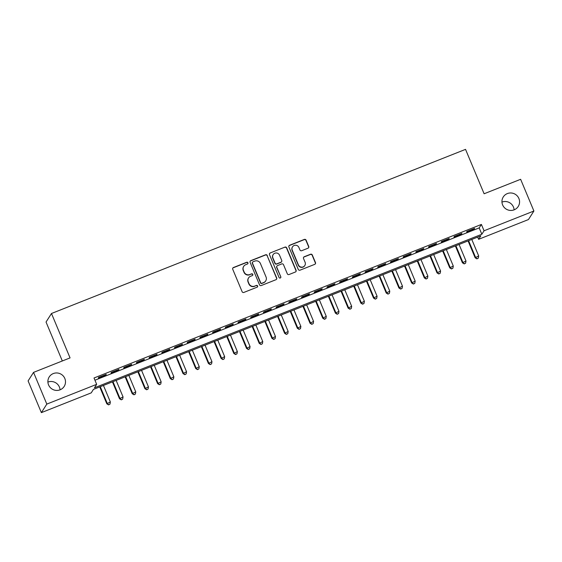 <?xml version="1.0" encoding="UTF-8"?>
<svg xmlns="http://www.w3.org/2000/svg" width="562" height="562" viewBox="0 0 562 562"><rect width="100%" height="100%" fill="white"/><g stroke="black" fill="none" stroke-linecap="round" stroke-linejoin="round"><path stroke-width="0.84" d="M247.94 262.798A0.948 0.934 32.5 0 0 246.704 262.271L233.455 267.519A1.356 1.335 32.5 0 0 232.731 269.261L242.11 291.678A1.356 1.335 32.5 0 0 243.88 292.43L257.122 287.175A0.948 0.934 32.5 0 0 257.635 285.96A0.948 0.934 32.5 0 0 256.391 285.433L254.677 286.114A4.348 4.264 32.5 0 1 249.022 283.712L248.242 281.843A4.348 4.264 32.5 0 1 250.568 276.272L252.282 275.598A0.948 0.934 32.5 0 0 252.788 274.375A0.948 0.934 32.5 0 0 251.551 273.856L249.837 274.53A4.348 4.264 32.5 0 1 244.182 272.127L243.395 270.259A4.348 4.264 32.5 0 1 245.72 264.695L247.435 264.014A0.948 0.934 32.5 0 0 247.94 262.798M247.786 263.761A0.948 0.934 32.5 0 0 246.556 262.503L233.314 267.751A1.356 1.335 32.5 0 0 232.766 268.151M257.48 286.929A0.948 0.934 32.5 0 0 256.244 285.665L254.677 286.114M252.633 275.345A0.948 0.934 32.5 0 0 251.404 274.08L249.837 274.53M502.625 204.926A8.859 8.683 32.5 0 0 518.227 206.472A8.859 8.683 32.5 0 0 511.469 193.012A8.859 8.683 32.5 0 0 502.625 204.926M514.104 209.844A8.859 8.683 32.5 0 0 501.964 202.102M48.564 384.914A8.859 8.683 32.5 0 0 64.159 386.459A8.859 8.683 32.5 0 0 57.408 372.999A8.859 8.683 32.5 0 0 48.564 384.914M60.036 389.831A8.859 8.683 32.5 0 0 47.896 382.09M308.004 248.207A1.356 1.335 32.5 0 0 308.735 246.465L306.1 240.178A1.356 1.335 32.5 0 0 304.33 239.426L289.62 245.257A1.356 1.335 32.5 0 0 288.896 246.999L298.274 269.416A1.356 1.335 32.5 0 0 300.038 270.167L314.755 264.337A1.356 1.335 32.5 0 0 315.479 262.595L312.296 255A1.356 1.335 32.5 0 0 310.533 254.249L304.239 256.743A1.356 1.335 32.5 0 0 303.508 258.485L305.089 262.25A3.632 3.562 32.5 0 1 301.457 267.14A3.632 3.562 32.5 0 1 298.415 264.892L292.24 250.132A3.632 3.562 32.5 0 1 295.872 245.25A3.632 3.562 32.5 0 1 298.914 247.491L299.939 249.95A1.356 1.335 32.5 0 0 301.71 250.701L308.004 248.207M41.37 412.634L28.1 380.917L33.544 372.381L70.06 357.903L51.486 313.498L465.54 149.366L484.114 193.771L520.63 179.299L533.9 211.017L528.456 219.552L478.606 239.314L480.812 235.857L93.425 389.41L91.22 392.873L41.37 412.634L46.815 404.099L96.664 384.338L94.458 387.794L481.838 234.242L484.051 230.778L533.9 211.017M33.544 372.381L46.815 404.099M94.943 380.214L479.189 227.898L481.395 224.435L94.009 377.994L96.664 384.338M481.395 224.435L484.051 230.778M267.329 255.548A1.356 1.335 32.5 0 0 265.559 254.797L250.849 260.627A1.356 1.335 32.5 0 0 250.125 262.37L259.503 284.786A1.356 1.335 32.5 0 0 261.267 285.538L275.977 279.7A1.356 1.335 32.5 0 0 276.708 277.965L267.182 255.78A1.356 1.335 32.5 0 0 265.412 255.029L250.701 260.859A1.356 1.335 32.5 0 0 250.16 261.26M270.238 252.942L284.948 247.111A1.356 1.335 32.5 0 1 286.711 247.863L296.09 270.28A1.356 1.335 32.5 0 1 295.366 272.022L289.072 274.516A1.356 1.335 32.5 0 1 287.301 273.764L283.501 264.674A1.356 1.335 32.5 0 0 281.731 263.922L277.558 265.573A1.356 1.335 32.5 0 0 276.827 267.315L280.789 276.778A0.948 0.934 32.5 0 1 279.841 278.064A0.948 0.934 32.5 0 1 279.047 277.473L269.507 254.684A1.356 1.335 32.5 0 1 270.238 252.942L284.948 247.111M106.281 374.376L98.659 377.397L98.294 377.98L105.916 374.959L106.281 374.376M118.982 369.346L111.36 372.367L110.995 372.943L118.617 369.922L118.982 369.346M131.684 364.309L124.061 367.33L123.696 367.906L131.318 364.886L131.684 364.309M144.385 359.273L136.763 362.293L136.397 362.876L144.02 359.849L144.385 359.273M157.086 354.243L149.464 357.263L149.099 357.839L156.721 354.819L157.086 354.243M169.787 349.206L162.165 352.226L161.8 352.803L169.422 349.782L169.787 349.206M182.488 344.169L174.866 347.19L174.501 347.766L182.116 344.745L182.488 344.169M195.19 339.139L187.567 342.16L187.202 342.736L194.817 339.715L195.19 339.139M207.891 334.102L200.269 337.123L199.903 337.699L207.518 334.678L207.891 334.102M220.592 329.065L212.97 332.086L212.605 332.662L220.22 329.641L220.592 329.065M233.293 324.035L225.671 327.056L225.306 327.632L232.921 324.611L233.293 324.035M245.994 318.998L238.372 322.019L238.007 322.595L245.622 319.574L245.994 318.998M258.696 313.961L251.073 316.982L250.708 317.558L258.323 314.537L258.696 313.961M271.397 308.931L263.775 311.952L263.409 312.528L271.024 309.507L271.397 308.931M284.098 303.894L276.476 306.915L276.111 307.491L283.726 304.471L284.098 303.894M296.799 298.858L289.177 301.878L288.812 302.454L296.427 299.434L296.799 298.858M309.5 293.828L301.878 296.848L301.513 297.424L309.128 294.404L309.5 293.828M322.202 288.791L314.579 291.811L314.214 292.388L321.829 289.367L322.202 288.791M334.903 283.754L327.281 286.775L326.908 287.351L334.531 284.33L334.903 283.754M347.604 278.724L339.982 281.745L339.61 282.321L347.232 279.3L347.604 278.724M360.305 273.687L352.683 276.708L352.311 277.284L359.933 274.263L360.305 273.687M373.006 268.65L365.384 271.671L365.012 272.247L372.634 269.226L373.006 268.65M385.708 263.62L378.086 266.641L377.713 267.217L385.335 264.196L385.708 263.62M398.409 258.583L390.787 261.604L390.414 262.18L398.037 259.159L398.409 258.583M411.11 253.546L403.488 256.567L403.116 257.143L410.738 254.122L411.11 253.546M423.811 248.516L416.189 251.537L415.817 252.113L423.439 249.092L423.811 248.516M436.505 243.479L428.89 246.5L428.518 247.076L436.14 244.056L436.505 243.479M449.207 238.443L441.591 241.463L441.219 242.039L448.841 239.019L449.207 238.443M461.908 233.406L454.293 236.426L453.92 237.009L461.543 233.989L461.908 233.406M466.622 231.973L474.244 228.952L474.609 228.376L466.994 231.396L466.622 231.973M51.486 313.498L46.042 322.033L62.326 360.973M477.672 237.101L478.606 239.314M479.189 227.898L481.838 234.242M105.916 374.959L105.761 374.587M118.617 369.922L118.463 369.55M131.318 364.886L131.164 364.52M144.02 359.849L143.865 359.483M156.721 354.819L156.566 354.446M169.422 349.782L169.267 349.416M182.116 344.745L181.962 344.38M194.817 339.715L194.663 339.343M207.518 334.678L207.364 334.313M220.22 329.641L220.065 329.276M232.921 324.611L232.766 324.239M245.622 319.574L245.468 319.202M258.323 314.537L258.169 314.172M271.024 309.507L270.87 309.135M283.726 304.471L283.571 304.098M296.427 299.434L296.272 299.068M309.128 294.404L308.974 294.031M321.829 289.367L321.675 288.994M334.531 284.33L334.376 283.965M347.232 279.3L347.077 278.928M359.933 274.263L359.778 273.891M372.634 269.226L372.48 268.861M385.335 264.196L385.181 263.824M398.037 259.159L397.882 258.787M410.738 254.122L410.583 253.757M423.439 249.092L423.284 248.72M436.14 244.056L435.986 243.683M448.841 239.019L448.687 238.653M461.543 233.989L461.388 233.616M474.244 228.952L474.089 228.579M243.718 266.339L243.571 266.571A4.348 4.264 32.5 0 0 243.248 270.491L243.395 270.259M249.69 274.762A4.348 4.264 32.5 0 1 244.034 272.359L243.248 270.491M248.566 277.923L248.418 278.155A4.348 4.264 32.5 0 0 248.095 282.075L248.242 281.843M254.53 286.346A4.348 4.264 32.5 0 1 248.875 283.943L248.095 282.075M276.525 279.3A1.356 1.335 32.5 0 0 276.56 278.197L267.182 255.78M252.949 261.829A0.948 0.934 32.5 0 0 252.443 263.044L260.677 282.721A0.948 0.934 32.5 0 0 261.913 283.248L263.719 282.531A4.348 4.264 32.5 0 0 266.044 276.968L260.417 263.515A4.348 4.264 32.5 0 0 254.755 261.112L252.949 261.829M252.514 262.187L252.366 262.419A0.948 0.934 32.5 0 0 252.296 263.276L252.443 263.044M265.721 280.888L265.573 281.112A4.348 4.264 32.5 0 1 263.571 282.763L261.766 283.48A0.948 0.934 32.5 0 1 260.529 282.953L252.296 263.276M295.914 271.615A1.356 1.335 32.5 0 0 295.942 270.512L286.564 248.095A1.356 1.335 32.5 0 0 284.801 247.343M276.933 266.093L276.785 266.325A1.356 1.335 32.5 0 0 276.68 267.547L280.789 276.778M280.635 277.747A0.948 0.934 32.5 0 0 280.642 277.01M279.553 255.239A3.632 3.562 32.5 0 0 273.153 254.607A3.632 3.562 32.5 0 0 272.886 257.881L275.057 263.079A1.356 1.335 32.5 0 0 276.827 263.831L281 262.18A1.356 1.335 32.5 0 0 281.731 260.438L279.553 255.239M273.153 254.607L273.006 254.839A3.632 3.562 32.5 0 0 272.739 258.113L272.886 257.881M281.625 261.66L281.478 261.892A1.356 1.335 32.5 0 1 280.852 262.405L276.68 264.063A1.356 1.335 32.5 0 1 274.909 263.311L272.739 258.113M270.09 253.174A1.356 1.335 32.5 0 0 269.542 253.574M292.514 246.858L292.366 247.09A3.632 3.562 32.5 0 0 292.1 250.364L292.24 250.132M304.815 265.524L304.667 265.756A3.632 3.562 32.5 0 1 298.267 265.123L292.1 250.364M315.296 263.929A1.356 1.335 32.5 0 0 315.331 262.826L312.156 255.225A1.356 1.335 32.5 0 0 310.386 254.481L304.091 256.975A1.356 1.335 32.5 0 0 303.543 257.375M308.552 247.807A1.356 1.335 32.5 0 0 308.587 246.697L305.953 240.41A1.356 1.335 32.5 0 0 304.183 239.658L289.472 245.489A1.356 1.335 32.5 0 0 288.931 245.889M99.748 386.909L106.808 403.79L110.349 401.949L103.443 385.441M100.268 386.698L107.173 403.207L108.557 404.886L109.976 404.148L108.705 404.654M110.349 401.949L109.976 404.148M108.557 404.886L106.808 403.79M112.449 381.872L119.509 398.753L123.05 396.92L116.144 380.411M112.969 381.668L119.875 398.177L121.259 399.849L122.678 399.118L121.406 399.617M123.05 396.92L122.678 399.118M121.259 399.849L119.509 398.753M125.15 376.835L132.21 393.716L135.751 391.883L128.846 375.374M125.67 376.631L132.576 393.14L133.96 394.819L135.379 394.081L134.107 394.587M135.751 391.883L135.379 394.081M133.96 394.819L132.21 393.716M137.852 371.805L144.912 388.679L148.452 386.846L141.547 370.337M138.371 371.594L145.277 388.103L146.661 389.782L148.08 389.044L146.808 389.55M148.452 386.846L148.08 389.044M146.661 389.782L144.912 388.679M150.553 366.768L157.613 383.649L161.154 381.816L154.248 365.3M151.073 366.564L157.978 383.073L159.362 384.745L160.781 384.015L159.51 384.513M161.154 381.816L160.781 384.015M159.362 384.745L157.613 383.649M163.254 361.731L170.314 378.612L173.855 376.779L166.949 360.27M163.774 361.528L170.679 378.036L172.063 379.715L173.482 378.978L172.211 379.483M173.855 376.779L173.482 378.978M172.063 379.715L170.314 378.612M175.955 356.701L183.015 373.575L186.556 371.742L179.65 355.233M176.475 356.491L183.381 372.999L184.765 374.678L186.184 373.941L184.912 374.447M186.556 371.742L186.184 373.941M184.765 374.678L183.015 373.575M188.656 351.664L195.717 368.546L199.257 366.705L192.352 350.196M189.176 351.461L196.082 367.969L197.466 369.641L198.885 368.911L197.613 369.41M199.257 366.705L198.885 368.911M197.466 369.641L195.717 368.546M201.358 346.628L208.418 363.509L211.958 361.675L205.053 345.166M201.877 346.424L208.783 362.933L210.167 364.605L211.586 363.874L210.314 364.38M211.958 361.675L211.586 363.874M210.167 364.605L208.418 363.509M214.059 341.598L221.119 358.472L224.66 356.638L217.754 340.129M214.579 341.387L221.484 357.896L222.868 359.575L224.287 358.837L223.016 359.343M224.66 356.638L224.287 358.837M222.868 359.575L221.119 358.472M226.76 336.561L233.82 353.442L237.361 351.601L230.455 335.093M227.28 336.357L234.185 352.866L235.569 354.538L236.988 353.807L235.717 354.306M237.361 351.601L236.988 353.807M235.569 354.538L233.82 353.442M239.461 331.524L246.521 348.405L250.062 346.571L243.156 330.063M239.981 331.32L246.887 347.829L248.271 349.501L249.69 348.77L248.418 349.276M250.062 346.571L249.69 348.77M248.271 349.501L246.521 348.405M252.162 326.494L259.223 343.368L262.763 341.534L255.858 325.026M252.682 326.283L259.588 342.792L260.972 344.471L262.391 343.733L261.119 344.239M262.763 341.534L262.391 343.733M260.972 344.471L259.223 343.368M264.864 321.457L271.924 338.338L275.464 336.498L268.559 319.989M265.383 321.253L272.289 337.762L273.673 339.434L275.092 338.703L273.82 339.202M275.464 336.498L275.092 338.703M273.673 339.434L271.924 338.338M277.558 316.42L284.625 333.301L288.166 331.468L281.26 314.959M278.085 316.216L284.99 332.725L286.374 334.397L287.793 333.666L286.522 334.172M288.166 331.468L287.793 333.666M286.374 334.397L284.625 333.301M290.259 311.39L297.326 328.264L300.867 326.431L293.961 309.922M290.786 311.179L297.691 327.688L299.075 329.367L300.494 328.63L299.223 329.135M300.867 326.431L300.494 328.63M299.075 329.367L297.326 328.264M302.96 306.353L310.027 323.234L313.568 321.394L306.662 304.885M303.487 306.149L310.393 322.658L311.777 324.33L313.196 323.6L311.924 324.098M313.568 321.394L313.196 323.6M311.777 324.33L310.027 323.234M315.661 301.316L322.721 318.197L326.269 316.364L319.364 299.855M316.188 301.113L323.094 317.621L324.478 319.293L325.897 318.563L324.625 319.068M326.269 316.364L325.897 318.563M324.478 319.293L322.721 318.197M328.363 296.286L335.423 313.16L338.97 311.327L332.065 294.818M328.889 296.076L335.795 312.584L337.179 314.263L338.598 313.526L337.326 314.032M338.97 311.327L338.598 313.526M337.179 314.263L335.423 313.16M341.064 291.249L348.124 308.131L351.672 306.29L344.766 289.781M341.591 291.039L348.496 307.555L349.88 309.226L351.299 308.496L350.028 308.995M351.672 306.29L351.299 308.496M349.88 309.226L348.124 308.131M353.765 286.213L360.825 303.094L364.373 301.26L357.467 284.751M354.292 286.009L361.197 302.518L362.581 304.19L364 303.459L362.729 303.965M364.373 301.26L364 303.459M362.581 304.19L360.825 303.094M366.466 281.183L373.526 298.057L377.074 296.223L370.168 279.714M366.993 280.972L373.899 297.481L375.283 299.16L376.702 298.422L375.43 298.928M377.074 296.223L376.702 298.422M375.283 299.16L373.526 298.057M379.167 276.146L386.227 293.027L389.775 291.186L382.87 274.678M379.694 275.935L386.6 292.451L387.984 294.123L389.403 293.392L388.131 293.891M389.775 291.186L389.403 293.392M387.984 294.123L386.227 293.027M391.869 271.109L398.929 287.99L402.476 286.156L395.571 269.648M392.395 270.905L399.301 287.414L400.685 289.086L402.104 288.355L400.832 288.854M402.476 286.156L402.104 288.355M400.685 289.086L398.929 287.99M404.57 266.079L411.63 282.953L415.178 281.119L408.272 264.611M405.097 265.868L412.002 282.377L413.386 284.056L414.805 283.318L413.534 283.824M415.178 281.119L414.805 283.318M413.386 284.056L411.63 282.953M417.271 261.042L424.331 277.923L427.879 276.082L420.973 259.574M417.798 260.831L424.703 277.34L426.087 279.019L427.506 278.281L426.235 278.787M427.879 276.082L427.506 278.281M426.087 279.019L424.331 277.923M429.972 256.005L437.032 272.886L440.58 271.053L433.674 254.544M430.499 255.801L437.405 272.31L438.789 273.982L440.208 273.251L438.936 273.75M440.58 271.053L440.208 273.251M438.789 273.982L437.032 272.886M442.673 250.975L449.733 267.849L453.281 266.016L446.376 249.507M443.2 250.764L450.106 267.273L451.49 268.952L452.909 268.214L451.637 268.72M453.281 266.016L452.909 268.214M451.49 268.952L449.733 267.849M455.375 245.938L462.435 262.819L465.982 260.979L459.077 244.47M455.901 245.727L462.807 262.236L464.191 263.915L465.61 263.178L464.338 263.683M465.982 260.979L465.61 263.178M464.191 263.915L462.435 262.819M468.076 240.901L475.136 257.782L478.683 255.949L471.778 239.44M468.603 240.698L475.508 257.206L476.892 258.878L478.311 258.148L477.04 258.646M478.683 255.949L478.311 258.148M476.892 258.878L475.136 257.782"/></g></svg>
